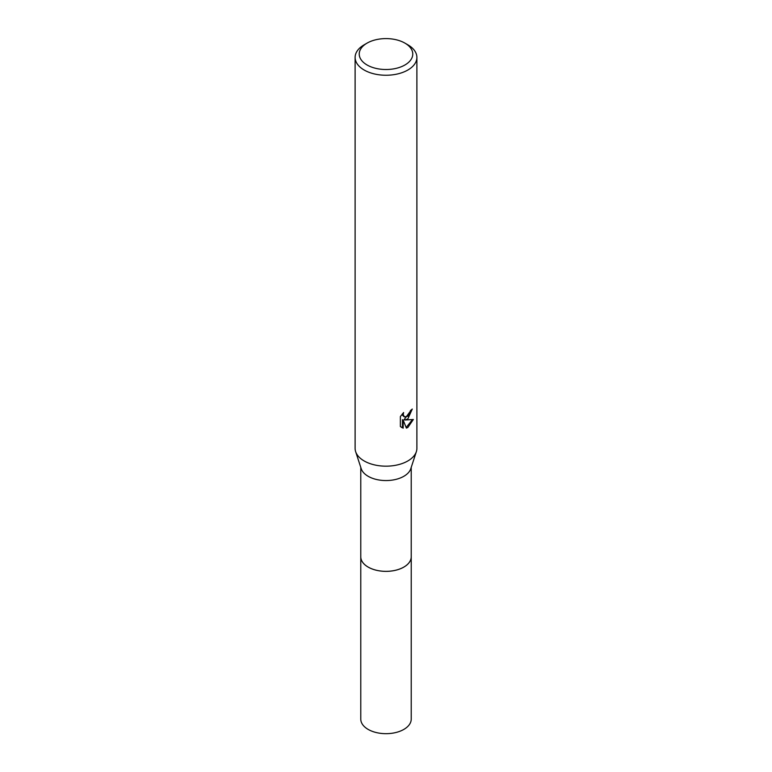 <?xml version="1.0" encoding="UTF-8"?>
<svg xmlns="http://www.w3.org/2000/svg" width="772" height="772" viewBox="0 0 772 772"><rect width="100%" height="100%" fill="white"/><g stroke="black" fill="none" stroke-linecap="round" stroke-linejoin="round"><path stroke-width="1.16" d="M411.225 556.38A25.235 14.571 180 0 1 411.235 556.795A25.225 14.562 180 0 1 403.833 567.082A25.225 14.562 180 0 1 376.35 570.238A25.225 14.562 180 0 1 360.775 556.786A25.235 14.571 180 0 1 360.775 556.38M411.225 556.496A25.235 14.571 180 0 1 403.843 567.092A25.235 14.571 180 0 1 376.109 570.19A25.235 14.571 180 0 1 360.775 556.496M404.933 43.126L407.838 44.805A30.89 17.833 180 0 1 416.89 57.417L416.89 448.339A30.89 17.833 180 0 1 416.359 451.649L410.791 468.691A25.225 14.562 180 0 1 403.833 476.295A25.225 14.562 180 0 1 378.56 479.914A25.225 14.562 180 0 1 361.209 468.691L355.641 451.649A30.89 17.833 180 0 1 355.11 448.339L355.11 57.417A30.89 17.833 180 0 1 364.162 44.805L367.067 43.126A26.769 15.459 180 0 1 404.933 43.126A26.769 15.459 180 0 1 404.933 64.983A26.769 15.459 180 0 1 367.067 64.983A26.769 15.459 180 0 1 367.067 43.126L364.162 44.805M416.359 451.649A30.89 17.833 180 0 1 407.838 460.952A30.89 17.833 180 0 1 376.881 465.381A30.89 17.833 180 0 1 355.641 451.649M407.838 418.916L404.885 420.026L413.348 419.486L407.838 427.495L406.39 428.103L403.187 420.113L403.187 428.18L400.369 426.52L400.369 416.571L403.611 412.547L403.177 414.525L404.374 416.89L407.838 416.243L410.077 412.682L410.395 410.617A30.89 17.833 0 0 0 412.277 409.054L407.838 418.916M416.89 57.417A30.89 17.833 180 0 1 407.838 70.03A30.89 17.833 180 0 1 374.179 73.89A30.89 17.833 180 0 1 355.11 57.417M411.476 409.758L404.152 419.611L404.885 420.026M404.374 416.89L402.752 415.519L402.444 413.773M401.334 427.341L402.444 427.746L402.444 419.688L403.187 420.113M406.159 427.514L412.373 419.717M402.444 427.756L403.187 428.18M360.765 556.795A25.235 14.571 180 0 0 368.157 567.092A25.235 14.571 180 0 0 395.66 570.257A25.235 14.571 180 0 0 411.235 556.795L411.225 719.118A25.225 14.562 180 0 1 395.65 732.57A25.225 14.562 180 0 1 368.167 729.415A25.225 14.562 180 0 1 360.775 719.118L360.775 467.359M411.225 556.786L411.225 467.359"/></g></svg>
